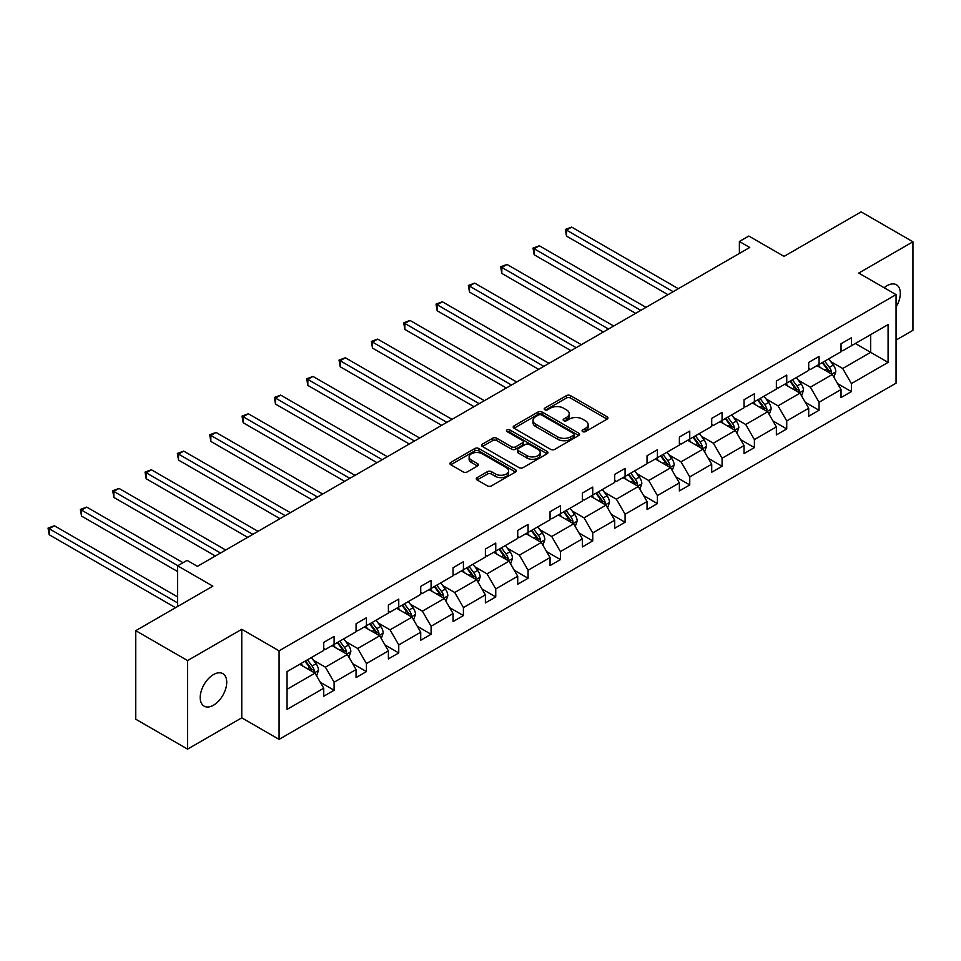 <?xml version="1.0" encoding="UTF-8"?>
<svg xmlns="http://www.w3.org/2000/svg" width="961" height="961" viewBox="0 0 961 961"><rect width="100%" height="100%" fill="white"/><g stroke="black" fill="none" stroke-linecap="round" stroke-linejoin="round"><path stroke-width="1.44" d="M582.654 431.597A2.018 1.165 0 0 0 585.501 431.597L607.112 419.116A2.871 1.658 0 0 0 607.953 417.939A2.871 1.658 0 0 0 607.112 416.762L570.498 395.632A2.871 1.658 0 0 0 566.425 395.632L544.815 408.101A2.018 1.165 0 0 0 544.226 408.93A2.018 1.165 0 0 0 544.815 409.746A2.018 1.165 0 0 0 547.662 409.746L550.461 408.137A9.202 5.31 0 0 1 563.482 408.137L566.534 409.891A9.202 5.31 0 0 1 569.224 413.65A9.202 5.31 0 0 1 566.534 417.41L563.735 419.032A2.018 1.165 0 0 0 563.146 419.849A2.018 1.165 0 0 0 563.735 420.678A2.018 1.165 0 0 0 566.582 420.678L569.38 419.056A9.202 5.31 0 0 1 582.39 419.056L585.453 420.822A9.202 5.31 0 0 1 588.144 424.582A9.202 5.31 0 0 1 585.453 428.342L582.654 429.951A2.018 1.165 0 0 0 582.066 430.768A2.018 1.165 0 0 0 582.654 431.597L582.654 429.951M213.474 705.218A18.764 10.835 120 0 0 225.727 688.689A18.764 10.835 120 0 0 222.856 673.649A18.764 10.835 120 0 0 213.474 674.586A18.764 10.835 120 0 0 201.221 691.115A18.764 10.835 120 0 0 204.104 706.143A18.764 10.835 120 0 0 213.474 705.218M896.06 307.052A18.764 10.835 120 0 0 896.421 284.768A18.764 10.835 120 0 0 887.039 285.705A18.764 10.835 120 0 0 884.156 287.735M896.06 340.086L912.95 330.332L912.95 241.788L861.14 211.876L784.044 256.383L748.811 236.046L739.381 241.487L739.381 253.452M187.575 749.124L241.764 717.831L241.764 629.287L187.575 660.579L187.575 749.124L135.753 719.212L135.753 630.668L212.861 586.15L177.629 565.813L177.629 606.499M187.575 660.579L135.753 630.668M477.124 477.605A2.871 1.658 0 0 0 476.284 478.782A2.871 1.658 0 0 0 477.124 479.959L487.395 485.882A2.871 1.658 0 0 0 491.467 485.882L515.468 472.031A2.871 1.658 0 0 0 516.309 470.854A2.871 1.658 0 0 0 515.468 469.677L478.854 448.535A2.871 1.658 0 0 0 474.782 448.535L450.781 462.397A2.871 1.658 0 0 0 449.928 463.574A2.871 1.658 0 0 0 450.781 464.74L463.19 471.911A2.871 1.658 0 0 0 467.25 471.911L477.533 465.977A2.871 1.658 0 0 0 478.374 464.8A2.871 1.658 0 0 0 477.533 463.634L471.37 460.079A7.7 4.445 0 0 1 469.124 456.931A7.7 4.445 0 0 1 473.869 452.835A7.7 4.445 0 0 1 482.254 453.796L506.363 467.707A7.7 4.445 0 0 1 508.621 470.854A7.7 4.445 0 0 1 503.864 474.962A7.7 4.445 0 0 1 495.48 473.989L491.467 471.671A2.871 1.658 0 0 0 487.395 471.671L477.124 477.605L477.124 479.959L487.395 474.073L487.395 471.671M177.629 565.813L187.059 560.371L197.413 566.353L749.736 247.47L739.381 241.487M241.764 629.287L279.074 650.825L896.06 294.619L896.06 383.163L279.074 739.369L279.074 650.825M912.95 241.788L858.75 273.08L896.06 294.619M550.665 449.364A2.871 1.658 0 0 0 554.725 449.364L578.738 435.501A2.871 1.658 0 0 0 579.579 434.324A2.871 1.658 0 0 0 578.738 433.147L542.112 412.005A2.871 1.658 0 0 0 538.052 412.005L514.039 425.867A2.871 1.658 0 0 0 513.198 427.044A2.871 1.658 0 0 0 514.039 428.222L550.665 449.364M507.828 432.03A2.018 1.165 0 0 1 509.871 432.318L509.871 429.927L547.097 451.418A2.871 1.658 0 0 1 547.938 452.595A2.871 1.658 0 0 1 547.097 453.76L523.096 467.623A2.871 1.658 0 0 1 519.024 467.623L482.41 446.481L492.681 440.594L492.681 438.204L482.41 444.138A2.871 1.658 0 0 0 481.569 445.303A2.871 1.658 0 0 0 482.41 446.481L482.41 444.138M492.681 440.594A2.871 1.658 0 0 1 496.753 440.594L496.753 438.204A2.871 1.658 0 0 0 492.681 438.204M496.753 438.204L511.6 446.781A2.871 1.658 0 0 0 515.673 446.781L522.484 442.841A2.871 1.658 0 0 0 523.325 441.664A2.871 1.658 0 0 0 522.484 440.486L507.024 431.561A2.018 1.165 0 0 1 506.435 430.744A2.018 1.165 0 0 1 507.672 429.675A2.018 1.165 0 0 1 509.871 429.927M287.051 671.595L323.737 650.405L323.737 642.392L334.104 636.41L334.104 644.423L356.063 631.749L356.063 623.725L366.429 617.743L366.429 625.767L388.4 613.082L388.4 605.058L398.755 599.075L398.755 607.1L420.726 594.415L420.726 586.39L431.093 580.408L431.093 588.432L453.063 575.747L453.063 567.723L463.418 561.741L463.418 569.765L485.389 557.08L485.389 549.067L495.756 543.085L495.756 551.097L517.727 538.412L517.727 530.4L528.082 524.418L528.082 532.43L550.052 519.745L550.052 511.732L560.419 505.75L560.419 513.763L582.39 501.077L582.39 493.065L592.745 487.083L592.745 495.095L614.716 482.41L614.716 474.398L625.082 468.415L625.082 476.428L647.041 463.743L647.041 455.73L657.408 449.748L657.408 457.76L679.379 445.087L679.379 437.063L689.746 431.081L689.746 439.105L711.705 426.42L711.705 418.395L722.071 412.413L722.071 420.438L744.042 407.752L744.042 399.728L754.397 393.746L754.397 401.77L776.368 389.085L776.368 381.061L786.735 375.078L786.735 383.103L808.706 370.417L808.706 362.405L819.06 356.423L819.06 364.435L841.031 351.75L841.031 343.738L851.398 337.755L851.398 345.768L888.084 324.59L888.084 362.405L851.398 383.583L851.398 391.595L841.031 397.578L841.031 389.565L819.06 402.251L819.06 410.263L808.706 416.245L808.706 408.233L786.735 420.906L786.735 428.93L776.368 434.913L776.368 426.9L754.397 439.573L754.397 447.598L744.042 453.58L744.042 445.556L722.071 458.241L722.071 466.265L711.705 472.247L711.705 464.223L689.746 476.908L689.746 484.933L679.379 490.915L679.379 482.89L657.408 495.576L657.408 503.588L647.041 509.582L647.041 501.558L625.082 514.243L625.082 522.255L614.716 528.238L614.716 520.225L592.745 532.911L592.745 540.923L582.39 546.905L582.39 538.893L560.419 551.578L560.419 559.59L550.052 565.573L550.052 557.56L528.082 570.245L528.082 578.258L517.727 584.24L517.727 576.228L495.756 588.913L495.756 596.925L485.389 602.907L485.389 594.895L463.418 607.568L463.418 615.593L453.063 621.575L453.063 613.562L431.093 626.236L431.093 634.26L420.726 640.242L420.726 632.218L398.755 644.903L398.755 652.927L388.4 658.91L388.4 650.885L366.429 663.57L366.429 671.595L356.063 677.577L356.063 669.553L334.104 682.238L334.104 690.25L323.737 696.245L323.737 688.22L287.051 709.398L287.051 671.595M332.025 645.624L347.365 654.477L325.395 667.162L313.394 660.231M325.395 667.162L334.104 682.238M347.365 654.477L356.063 669.553M323.737 648.495L325.395 649.456L334.104 644.423M364.351 626.956L379.691 635.81L357.72 648.495L345.732 641.576M357.72 648.495L366.429 663.57M379.691 635.81L388.4 650.885M356.063 629.827L357.72 630.788L366.429 625.767M396.689 608.289L412.029 617.142L390.058 629.827L378.057 622.908M390.058 629.827L398.755 644.903M412.029 617.142L420.726 632.218M388.4 611.16L390.058 612.121L398.755 607.1M429.014 589.622L444.354 598.475L422.384 611.16L410.395 604.241M422.384 611.16L431.093 626.236M444.354 598.475L453.063 613.562M420.726 592.493L422.384 593.454L431.093 588.432M461.352 570.954L476.692 579.819L454.721 592.493L442.721 585.573M454.721 592.493L463.418 607.568M476.692 579.819L485.389 594.895M453.063 573.825L454.721 574.786L463.418 569.765M493.678 552.299L509.018 561.152L487.047 573.837L475.058 566.906M487.047 573.837L495.756 588.913M509.018 561.152L517.727 576.228M485.389 555.17L487.047 556.119L495.756 551.097M526.015 533.631L541.343 542.485L519.384 555.17L507.384 548.238M519.384 555.17L528.082 570.245M541.343 542.485L550.052 557.56M517.727 536.502L519.384 537.451L528.082 532.43M558.341 514.964L573.681 523.817L551.71 536.502L539.722 529.571M551.71 536.502L560.419 551.578M573.681 523.817L582.39 538.893M550.052 517.835L551.71 518.784L560.419 513.763M590.679 496.296L606.007 505.15L584.048 517.835L572.047 510.904M584.048 517.835L592.745 532.911M606.007 505.15L614.716 520.225M582.39 499.167L584.048 500.128L592.745 495.095M623.004 477.629L638.344 486.482L616.373 499.167L604.373 492.236M616.373 499.167L625.082 514.243M638.344 486.482L647.041 501.558M614.716 480.5L616.373 481.461L625.082 476.428M655.342 458.962L670.67 467.815L648.699 480.5L636.711 473.569M648.699 480.5L657.408 495.576M670.67 467.815L679.379 482.89M647.041 461.833L648.699 462.794L657.408 457.76M687.668 440.294L703.008 449.147L681.037 461.833L669.036 454.913M681.037 461.833L689.746 476.908M703.008 449.147L711.705 464.223M679.379 443.165L681.037 444.126L689.746 439.105M719.993 421.627L735.333 430.48L713.362 443.165L701.374 436.246M713.362 443.165L722.071 458.241M735.333 430.48L744.042 445.556M711.705 424.498L713.362 425.459L722.071 420.438M752.331 402.959L767.671 411.813L745.7 424.498L733.699 417.579M745.7 424.498L754.397 439.573M767.671 411.813L776.368 426.9M744.042 405.83L745.7 406.791L754.397 401.77M784.657 384.292L799.996 393.157L778.026 405.83L766.037 398.911M778.026 405.83L786.735 420.906M799.996 393.157L808.706 408.233M776.368 387.163L778.026 388.124L786.735 383.103M816.994 365.636L832.334 374.49L810.363 387.175L798.363 380.244M810.363 387.175L819.06 402.251M832.334 374.49L841.031 389.565M808.706 368.507L810.363 369.456L819.06 364.435M855.338 343.497L870.666 352.351L842.689 368.507L830.7 361.576M842.689 368.507L851.398 383.583M888.084 362.405L870.666 352.351L870.666 334.644L888.084 324.59M241.764 717.831L279.074 739.369M841.031 349.84L842.689 350.789L851.398 345.768M287.051 689.301L315.028 673.144L299.688 664.291M315.028 673.144L323.737 688.22M837.62 383.643L851.398 391.595M805.282 402.311L819.06 410.263M772.956 420.966L786.735 428.93M740.619 439.633L754.397 447.598M708.293 458.301L722.071 466.265M675.955 476.968L689.746 484.933M643.63 495.636L657.408 503.588M611.292 514.303L625.082 522.255M578.966 532.971L592.745 540.923M546.629 551.638L560.419 559.59M514.303 570.305L528.082 578.258M481.978 588.973L495.756 596.925M449.64 607.628L463.418 615.593M417.314 626.296L431.093 634.26M384.977 644.963L398.755 652.927M352.651 663.631L366.429 671.595M320.313 682.298L334.104 690.25M583.459 431.873L585.453 430.732A9.202 5.31 0 0 0 588.144 426.972L588.144 424.582M569.224 413.65L569.224 416.053A9.202 5.31 0 0 1 566.534 419.801L564.539 420.954M607.076 419.14L570.498 398.022A2.871 1.658 0 0 0 566.425 398.022L545.62 410.035M578.69 435.525L542.112 414.407A2.871 1.658 0 0 0 538.052 414.407L514.087 428.246M573.645 435.153A2.018 1.165 0 0 0 574.234 434.324A2.018 1.165 0 0 0 573.645 433.507L541.511 414.948A2.018 1.165 0 0 0 538.653 414.948L535.709 416.654A9.202 5.31 0 0 0 533.007 420.413A9.202 5.31 0 0 0 535.709 424.161L557.68 436.847A9.202 5.31 0 0 0 570.702 436.847L573.645 435.153L573.645 437.543A2.018 1.165 0 0 0 574.234 436.714L574.234 434.324M533.007 420.413L533.007 422.804A9.202 5.31 0 0 0 535.709 426.564L535.709 424.161M573.645 437.543L570.702 439.249A9.202 5.31 0 0 1 557.68 439.249L535.709 426.564M496.753 440.594L511.6 449.171A2.871 1.658 0 0 0 515.673 449.171L522.484 445.231A2.871 1.658 0 0 0 523.325 444.054L523.325 441.664M509.871 432.318L547.061 453.784M527.012 455.67A7.7 4.445 0 0 0 535.397 456.631A7.7 4.445 0 0 0 540.154 452.535A7.7 4.445 0 0 0 537.896 449.388L529.403 444.487A2.871 1.658 0 0 0 525.331 444.487L518.52 448.415A2.871 1.658 0 0 0 517.679 449.592A2.871 1.658 0 0 0 518.52 450.769L527.012 455.67L527.012 458.061A7.7 4.445 0 0 0 535.397 459.034A7.7 4.445 0 0 0 540.154 454.925L540.154 452.535M517.679 449.592L517.679 451.982A2.871 1.658 0 0 0 518.52 453.16L518.52 450.769M527.012 458.061L518.52 453.16M508.621 470.854L508.621 473.244A7.7 4.445 0 0 1 503.864 477.353A7.7 4.445 0 0 1 495.48 476.392L491.467 474.073A2.871 1.658 0 0 0 487.395 474.073M469.124 456.931L469.124 459.334A7.7 4.445 0 0 0 471.37 462.469L471.37 460.079M477.485 466.001L471.37 462.469M515.468 469.677L515.468 472.031L478.854 450.925A2.871 1.658 0 0 0 474.782 450.925L450.817 464.764M833.908 377.217L835.806 371.715A7.772 4.481 -120 0 0 833.331 365.096L828.682 358.885M820.334 367.558L818.316 364.868M678.346 288.696L571.675 227.108L566.485 230.099L566.485 236.082L667.979 294.679M831.181 373.829L831.613 372.039A7.772 4.481 -120 0 0 829.391 367.366L824.742 361.156M822.796 362.285L827.914 369.12A3.952 2.282 60 0 1 828.634 370.321L831.613 372.039M822.256 362.597L826.904 368.808A7.772 4.481 60 0 1 828.838 372.472M566.485 236.082L565.344 229.439L673.156 291.688M565.344 229.439L571.675 227.108M801.57 395.884L803.48 390.37A7.772 4.481 -120 0 0 801.006 383.763L796.345 377.553M788.008 386.226L785.99 383.535M646.008 307.364L539.337 245.776L534.16 248.767L534.16 254.749L635.641 313.346M798.855 392.484L799.288 390.707A7.772 4.481 -120 0 0 797.065 386.034L792.405 379.823M790.459 380.952L795.588 387.788A3.952 2.282 60 0 1 796.309 388.989L799.288 390.707M789.918 381.265L794.579 387.475A7.772 4.481 60 0 1 796.513 391.139M534.16 254.749L533.019 248.106L640.831 310.355M533.019 248.106L539.337 245.776M769.244 414.551L771.142 409.038A7.772 4.481 -120 0 0 768.668 402.431L764.019 396.22M755.67 404.893L753.652 402.203M613.683 326.019L507.012 264.443L501.822 267.434L501.822 273.417L603.316 332.013M766.518 411.152L766.95 409.374A7.772 4.481 -120 0 0 764.728 404.701L760.079 398.491M758.133 399.608L763.25 406.455A3.952 2.282 60 0 1 763.971 407.656L766.95 409.374M757.592 399.92L762.241 406.143A7.772 4.481 60 0 1 764.175 409.806M501.822 273.417L500.681 266.774L608.493 329.01M500.681 266.774L507.012 264.443M736.907 433.207L738.817 427.705A7.772 4.481 -120 0 0 736.342 421.098L731.681 414.888M723.345 423.561L721.327 420.87M581.345 344.687L474.674 283.111L469.497 286.102L469.497 292.084L570.99 350.669M734.192 429.819L734.624 428.041A7.772 4.481 -120 0 0 732.402 423.369L727.753 417.158M725.807 418.275L730.925 425.11A3.952 2.282 60 0 1 731.645 426.312L734.624 428.041M725.255 418.588L729.916 424.798A7.772 4.481 60 0 1 731.85 428.474M469.497 292.084L468.355 285.441L576.168 347.678M468.355 285.441L474.674 283.111M704.581 451.874L706.491 446.372A7.772 4.481 -120 0 0 704.005 439.766L699.356 433.543M691.007 442.228L688.989 439.537M549.019 363.354L442.348 301.766L437.159 304.757L437.159 310.751L538.653 369.336M701.854 448.487L702.287 446.709A7.772 4.481 -120 0 0 700.064 442.036L695.416 435.826M693.47 436.943L698.587 443.778A3.952 2.282 60 0 1 699.308 444.979L702.287 446.709M692.929 437.255L697.578 443.465A7.772 4.481 60 0 1 699.512 447.141M437.159 310.751L436.03 304.108L543.83 366.345M436.03 304.108L442.348 301.766M672.244 470.542L674.154 465.04A7.772 4.481 -120 0 0 671.679 458.421L667.018 452.211M658.681 460.896L656.663 458.193M516.682 382.022L410.011 320.433L404.833 323.425L404.833 329.407L506.327 388.004M669.529 467.154L669.961 465.376A7.772 4.481 -120 0 0 667.739 460.703L663.09 454.493M661.144 455.61L666.261 462.445A3.952 2.282 60 0 1 666.982 463.646L669.961 465.376M660.603 455.922L665.252 462.133A7.772 4.481 60 0 1 667.186 465.809M404.833 329.407L403.692 322.776L511.504 385.013M403.692 322.776L410.011 320.433M639.918 489.209L641.828 483.707A7.772 4.481 -120 0 0 639.341 477.088L634.692 470.878M626.344 479.563L624.326 476.86M484.356 400.689L377.685 339.101L372.496 342.092L372.496 348.074L473.989 406.671M637.191 485.822L637.636 484.032A7.772 4.481 -120 0 0 635.401 479.371L630.752 473.16M628.806 474.278L633.924 481.113A3.952 2.282 60 0 1 634.644 482.314L637.636 484.032M628.266 474.59L632.915 480.8A7.772 4.481 60 0 1 634.861 484.464M372.496 348.074L371.366 341.431L479.179 403.68M371.366 341.431L377.685 339.101M607.592 507.876L609.49 502.375A7.772 4.481 -120 0 0 607.016 495.756L602.355 489.545M594.018 498.218L592 495.528M452.018 419.356L345.347 357.768L340.17 360.759L340.17 366.742L441.664 425.339M604.865 504.489L605.298 502.699A7.772 4.481 -120 0 0 603.076 498.038L598.427 491.816M596.481 492.945L601.598 499.78A3.952 2.282 60 0 1 602.319 500.981L605.298 502.699M595.94 493.257L600.589 499.468A7.772 4.481 60 0 1 602.523 503.132M340.17 366.742L339.029 360.099L446.841 422.347M339.029 360.099L345.347 357.768M575.255 526.544L577.165 521.042A7.772 4.481 -120 0 0 574.678 514.423L570.029 508.213M561.68 516.886L559.662 514.195M419.693 438.024L313.022 376.436L307.844 379.427L307.844 385.409L409.326 444.006M572.528 523.156L572.972 521.367A7.772 4.481 -120 0 0 570.75 516.694L566.089 510.483M564.143 511.612L569.272 518.447A3.952 2.282 60 0 1 569.981 519.649L572.972 521.367M563.602 511.925L568.263 518.135A7.772 4.481 60 0 1 570.197 521.799M307.844 385.409L306.703 378.766L414.515 441.015M306.703 378.766L313.022 376.436M542.929 545.211L544.827 539.71A7.772 4.481 -120 0 0 542.352 533.091L537.704 526.88M529.355 535.553L527.337 532.862M387.355 456.691L280.684 395.103L275.507 398.094L275.507 404.076L377 462.673M540.202 541.824L540.635 540.034A7.772 4.481 -120 0 0 538.412 535.361L533.763 529.151M531.817 530.28L536.935 537.115A3.952 2.282 60 0 1 537.655 538.316L540.635 540.034M531.277 530.592L535.926 536.803A7.772 4.481 60 0 1 537.86 540.466M275.507 404.076L274.365 397.434L382.178 459.682M274.365 397.434L280.684 395.103M510.591 563.879L512.501 558.377A7.772 4.481 -120 0 0 510.015 551.758L505.366 545.548M497.017 554.221L494.999 551.53M355.029 475.359L248.358 413.771L243.181 416.762L243.181 422.744L344.663 481.341M507.876 560.491L508.309 558.701A7.772 4.481 -120 0 0 506.087 554.029L501.426 547.818M499.48 548.947L504.609 555.782A3.952 2.282 60 0 1 505.318 556.984L508.309 558.701M498.939 549.26L503.6 555.47A7.772 4.481 60 0 1 505.534 559.134M243.181 422.744L242.04 416.101L349.852 478.35M242.04 416.101L248.358 413.771M478.266 582.546L480.164 577.032A7.772 4.481 -120 0 0 477.689 570.426L473.04 564.215M464.692 572.888L462.673 570.197M322.704 494.026L216.033 432.438L210.843 435.429L210.843 441.411L312.337 500.008M475.539 579.147L475.971 577.369A7.772 4.481 -120 0 0 473.749 572.696L469.1 566.485M467.154 567.615L472.271 574.45A3.952 2.282 60 0 1 472.992 575.651L475.971 577.369M466.614 567.927L471.262 574.137A7.772 4.481 60 0 1 473.196 577.801M210.843 441.411L209.702 434.768L317.514 497.017M209.702 434.768L216.033 432.438M445.928 601.214L447.838 595.7A7.772 4.481 -120 0 0 445.363 589.093L440.703 582.883M432.354 591.556L430.348 588.865M290.366 512.681L183.695 451.105L178.518 454.097L178.518 460.079L279.999 518.676M443.213 597.814L443.646 596.036A7.772 4.481 -120 0 0 441.423 591.363L436.762 585.153M434.816 586.27L439.946 593.117A3.952 2.282 60 0 1 440.667 594.318L443.646 596.036M434.276 586.582L438.937 592.805A7.772 4.481 60 0 1 440.871 596.469M178.518 460.079L177.377 453.436L285.189 515.673M177.377 453.436L183.695 451.105M413.602 619.869L415.5 614.367A7.772 4.481 -120 0 0 413.026 607.76L408.377 601.55M400.028 610.223L398.01 607.532M258.041 531.349L151.37 469.773L146.18 472.764L146.18 478.746L247.674 537.331M410.876 616.481L411.308 614.704A7.772 4.481 -120 0 0 409.086 610.031L404.437 603.82M402.491 604.937L407.608 611.773A3.952 2.282 60 0 1 408.329 612.974L411.308 614.704M401.95 605.25L406.599 611.46A7.772 4.481 60 0 1 408.533 615.136M146.18 478.746L145.039 472.103L252.851 534.34M145.039 472.103L151.37 469.773M381.265 638.536L383.175 633.035A7.772 4.481 -120 0 0 380.7 626.428L376.039 620.205M367.703 628.89L365.685 626.2M225.703 550.016L119.032 488.428L113.854 491.419L113.854 497.414L215.348 555.999M378.55 635.149L378.982 633.371A7.772 4.481 -120 0 0 376.76 628.698L372.099 622.488M370.153 623.605L375.283 630.44A3.952 2.282 60 0 1 376.003 631.641L378.982 633.371M369.613 623.917L374.273 630.128A7.772 4.481 60 0 1 376.207 633.804M113.854 497.414L112.713 490.771L220.525 553.007M112.713 490.771L119.032 488.428M348.939 657.204L350.837 651.702A7.772 4.481 -120 0 0 348.362 645.083L343.714 638.873M335.365 647.558L333.347 644.855M183.01 562.702L86.706 507.096L81.517 510.087L81.517 516.069L177.629 571.555M346.212 653.816L346.645 652.038A7.772 4.481 -120 0 0 344.422 647.366L339.774 641.155M337.828 642.272L342.945 649.107A3.952 2.282 60 0 1 343.666 650.309L346.645 652.038M337.287 642.585L341.936 648.795A7.772 4.481 60 0 1 343.87 652.471M81.517 516.069L80.376 509.438L177.833 565.693M80.376 509.438L86.706 507.096M316.601 675.871L318.511 670.37A7.772 4.481 -120 0 0 316.037 663.751L311.376 657.54M303.039 666.225L301.021 663.522M177.629 596.925L54.369 525.763L49.191 528.754L49.191 534.736L175.551 607.688M313.887 672.484L314.319 670.694A7.772 4.481 -120 0 0 312.097 666.033L307.448 659.823M305.502 660.94L310.619 667.775A3.952 2.282 60 0 1 311.34 668.976L314.319 670.694M304.949 661.252L309.61 667.463A7.772 4.481 60 0 1 311.544 671.126M49.191 534.736L48.05 528.094L177.629 602.907M48.05 528.094L54.369 525.763M585.453 430.732L585.453 428.342M563.735 420.678L563.735 419.032M566.534 419.801L566.534 417.41M544.815 409.746L544.815 408.101M566.425 398.022L566.425 395.632M570.498 398.022L570.498 395.632M607.112 419.116L607.112 416.762M514.039 428.222L514.039 425.867M538.052 414.407L538.052 412.005M542.112 414.407L542.112 412.005M578.738 435.501L578.738 433.147M557.68 439.249L557.68 436.847M570.702 439.249L570.702 436.847M511.6 449.171L511.6 446.781M515.673 449.171L515.673 446.781M522.484 445.231L522.484 442.841M547.097 453.76L547.097 451.418M491.467 474.073L491.467 471.671M495.48 476.392L495.48 473.989M477.533 465.977L477.533 463.634M450.781 464.74L450.781 462.397M474.782 450.925L474.782 448.535M478.854 450.925L478.854 448.535M831.77 374.165L835.758 371.859M829.391 367.366L833.331 365.096M824.694 370.081L826.904 368.808M799.444 392.833L803.432 390.526M797.065 386.034L801.006 383.763M792.369 388.749L794.579 387.475M767.106 411.5L771.094 409.194M764.728 404.701L768.668 402.431M760.031 407.416L762.241 406.143M734.781 430.156L738.769 427.861M732.402 423.369L736.342 421.098M727.705 426.083L729.916 424.798M702.443 448.823L706.431 446.529M700.064 442.036L704.005 439.766M695.368 444.739L697.578 443.465M670.117 467.49L674.105 465.196M667.739 460.703L671.679 458.421M663.042 463.406L665.252 462.133M637.78 486.158L641.768 483.851M635.401 479.371L639.341 477.088M630.716 482.074L632.915 480.8M605.454 504.825L609.442 502.519M603.076 498.038L607.016 495.756M598.379 500.741L600.589 499.468M573.116 523.493L577.105 521.186M570.75 516.694L574.678 514.423M566.053 519.408L568.263 518.135M540.791 542.16L544.779 539.854M538.412 535.361L542.352 533.091M533.715 538.076L535.926 536.803M508.453 560.828L512.453 558.521M506.087 554.029L510.015 551.758M501.39 556.743L503.6 555.47M476.127 579.495L480.116 577.189M473.749 572.696L477.689 570.426M469.052 575.411L471.262 574.137M443.802 598.162L447.79 595.856M441.423 591.363L445.363 589.093M436.726 594.078L438.937 592.805M411.464 616.818L415.452 614.523M409.086 610.031L413.026 607.76M404.389 612.746L406.599 611.46M379.139 635.485L383.127 633.191M376.76 628.698L380.7 626.428M372.063 631.401L374.273 630.128M346.801 654.153L350.789 651.858M344.422 647.366L348.362 645.083M339.726 650.068L341.936 648.795M314.475 672.82L318.463 670.514M312.097 666.033L316.037 663.751M307.4 668.736L309.61 667.463"/></g></svg>
